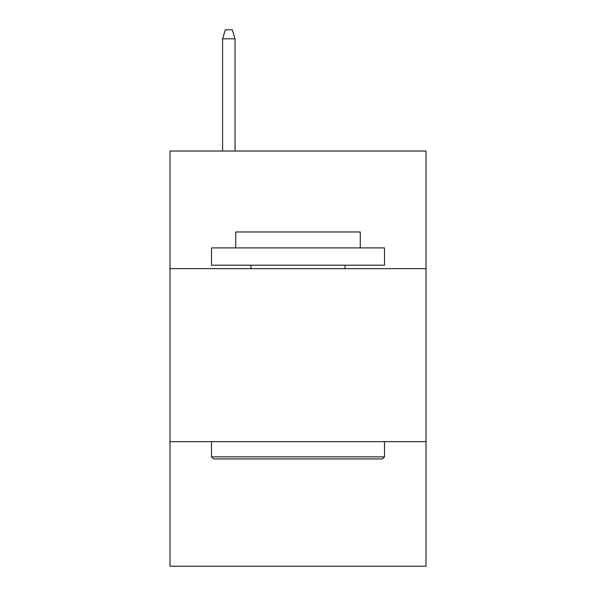 <?xml version="1.0" encoding="UTF-8"?>
<svg xmlns="http://www.w3.org/2000/svg" width="596" height="596" viewBox="0 0 596 596"><rect width="100%" height="100%" fill="white"/><g stroke="black" fill="none" stroke-linecap="round" stroke-linejoin="round"><path stroke-width="0.89" d="M426.013 268.662L426.013 151.026L169.987 151.026L169.987 268.662L426.013 268.662L426.013 566.2L169.987 566.2L169.987 268.662M426.013 441.651L169.987 441.651M213.584 458.95L211.505 456.871L384.495 456.871L382.416 458.95L213.584 458.95M384.495 247.906L384.495 265.205L211.505 265.205L211.505 247.906L384.495 247.906M235.725 247.906L235.725 231.986L360.275 231.986L360.275 247.906M384.495 441.651L384.495 456.871M211.505 441.651L211.505 456.871M345.054 265.205L345.054 268.662M250.946 265.205L250.946 268.662M235.033 151.026L235.033 38.792L222.576 38.792L222.576 151.026M222.576 38.792L225.348 29.8L232.261 29.8L235.033 38.792"/></g></svg>
